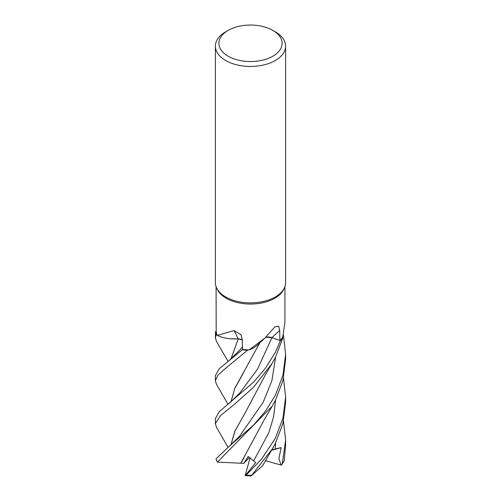 <?xml version="1.0" encoding="UTF-8"?>
<svg xmlns="http://www.w3.org/2000/svg" width="501" height="501" viewBox="0 0 501 501"><rect width="100%" height="100%" fill="white"/><g stroke="black" fill="none" stroke-linecap="round" stroke-linejoin="round"><path stroke-width="0.75" d="M249.122 349.911L264.96 338.018L257.689 344.807A26.847 15.5 180 0 1 249.122 349.911A34.419 19.871 180 0 1 248.602 349.892L247.55 350.237A35.083 20.253 180 0 1 242.309 349.748L219.213 368.774L215.38 375.681L215.38 380.754L217.659 375.568L224.291 369.387L247.494 350.255A35.12 20.278 180 0 1 242.296 349.767L242.484 349.316M242.252 339.935L238.251 338.833L231.518 338.864A26.847 15.5 180 0 1 217.365 335.432A34.419 19.871 180 0 1 217.227 335.144A34.419 19.871 180 0 1 216.188 331.624L216.081 286.635M230.936 358.998L238.288 338.82L230.529 338.789L238.194 338.87M216.294 334.643L216.338 334.668A35.083 20.253 180 0 1 215.524 331.643L215.38 337.812L216.294 334.643A35.12 20.278 180 0 1 215.486 331.643M272.851 30.398L275.337 31.826A35.12 20.278 180 0 1 285.62 46.167L285.62 282.595A35.12 20.278 180 0 1 284.436 287.818L283.76 289.29A34.419 19.871 180 0 1 274.836 298.227A34.419 19.871 180 0 1 241.57 303.362A34.419 19.871 180 0 1 217.24 289.29L216.564 287.818A35.12 20.278 180 0 1 215.38 282.595L215.38 46.167A35.12 20.278 180 0 1 225.663 31.826A35.12 20.278 180 0 1 225.669 31.826L228.149 30.392A31.607 18.249 180 0 1 228.149 30.392A31.607 18.249 180 0 1 272.851 30.398A31.607 18.249 180 0 1 272.851 56.2A31.607 18.249 180 0 1 228.149 56.2A31.607 18.249 180 0 1 228.149 30.398L225.663 31.826M217.365 335.432L234.042 330.585L240.975 334.743L242.233 339.265L242.484 349.379A34.419 19.871 180 0 0 248.602 349.892L247.55 350.237L248.602 349.892M264.96 338.018L275.055 326.683L278.662 326.245L279.721 330.478L279.852 340.43L271.918 337.668L265.837 337.217M284.436 287.818A35.12 20.278 180 0 1 275.331 296.936A35.12 20.278 180 0 1 241.382 302.178A35.12 20.278 180 0 1 216.564 287.818M285.62 46.167A35.12 20.278 180 0 1 275.331 60.502A35.12 20.278 180 0 1 237.061 64.898A35.12 20.278 180 0 1 215.38 46.167M231.518 338.864A26.847 15.5 180 0 0 238.119 338.801A594.343 185.965 124.3 0 0 234.042 330.585M238.119 338.801A7.584 4.377 180 0 1 242.246 339.853M242.252 339.91L238.251 338.833M216.188 331.612L215.524 331.643A35.083 20.253 180 0 0 216.338 334.674L217.227 335.144M216.532 427.372L215.38 423.714L220.371 415.724L234.318 404.407L253.5 387.298L272.068 363.457L275.331 357.564L282.846 337.95L282.595 337.229A34.419 19.871 180 0 0 282.783 336.948L284.919 322.343M265.899 337.16A7.584 4.377 180 0 1 271.949 337.636L280.41 340.642L271.63 337.599M279.852 340.43A34.419 19.871 180 0 0 282.595 337.229L282.84 337.912A35.083 20.253 180 0 1 280.41 340.642L275.331 352.397L265.449 368.229L253.569 382.144L219.238 411.69L215.38 418.623L215.38 423.714M227.999 361.327L216.419 341.294L215.38 337.812M228.005 404.276L216.451 384.298L215.38 380.754M283.491 378.217L285.62 397.105L282.984 418.135L275.331 438.294L261.685 458.941L246.104 475.198L245.171 475.693L255.692 462.63L248.195 456.43L243.818 463.293L240.799 463.243L244.056 457.839M262.549 465.792L251.139 475.925L272.268 449.015L275.331 443.416L282.896 423.633L285.62 402.265L285.62 397.105M275.337 395.339L265.405 411.258L253.487 425.186L229.671 445.877L216 458.885L217.396 462.104L272.193 406.205L275.331 400.493L282.915 380.635L285.62 359.33L285.62 354.169L282.99 375.155L275.337 395.339M271.861 337.674L280.41 340.642A35.083 20.253 180 0 0 282.84 337.912M281.812 464.59L284.155 460.876L285.62 445.195L285.62 440.053L282.282 463.713L281.117 465.085L278.925 458.716L281.124 447.606L271.805 449.804M231.024 358.916L238.238 338.851M240.831 463.218L217.396 462.104M240.768 463.268L264.616 419.061L272.193 406.205M243.198 373.345L234.731 388.551L231.024 401.846M230.936 401.921L234.825 388.231L259.869 342.728M247.494 350.255L247.55 350.237A35.083 20.253 180 0 1 242.309 349.748M283.359 334.712L285.62 354.169M231.024 444.775L234.938 431.06L244 414.991M230.936 444.85L234.85 431.123L243.887 415.185L265.636 374.335L272.068 363.457M283.491 421.147L285.62 440.053M243.818 463.293L249.517 457.375M281.117 465.085L265.392 460.626M281.124 447.606L271.504 450.318M282.846 337.95A35.12 20.278 180 0 1 280.441 340.649M245.233 475.718L251.139 475.925M245.171 475.693L250.068 457.782M271.949 337.636A592.721 364.427 81.2 0 1 279.721 330.478M229.677 402.942L239.572 393.254L257.558 369.062L271.918 337.668M251.358 475.349A35.12 20.278 180 0 1 246.104 475.198M217.371 461.816A35.12 20.278 180 0 1 216 458.885M229.583 360.087L239.672 350.193L242.428 346.817M253.713 460.763L268.893 432.626L273.609 416.632L275.606 399.948M229.671 445.877L239.44 436.39L263.188 402.29L271.93 380.553L275.606 357.019M275.218 449.046L275.606 442.871M284.155 460.876A35.12 20.278 180 0 1 282.282 463.713M284.919 322.356L284.919 286.635M216.47 427.259L227.93 447.111M272.268 449.015L262.518 465.855"/></g></svg>
